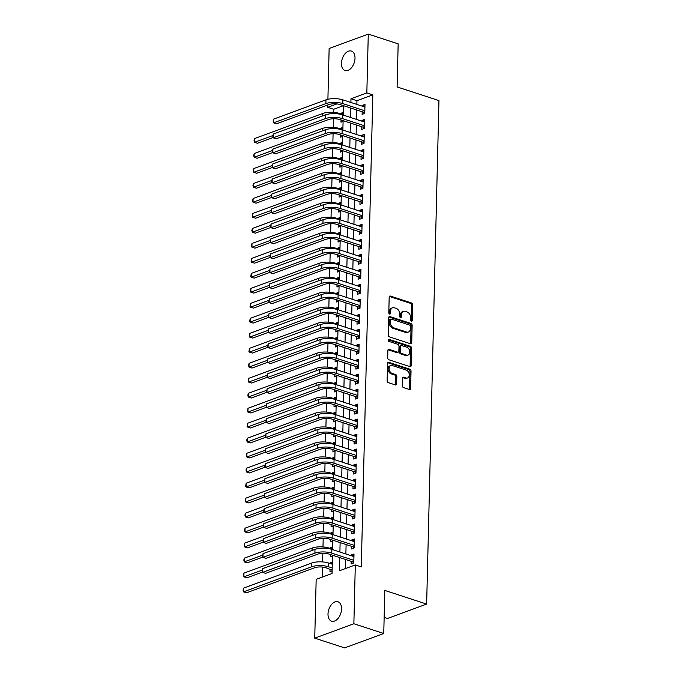 <?xml version="1.0" encoding="UTF-8"?>
<svg xmlns="http://www.w3.org/2000/svg" width="682" height="682" viewBox="0 0 682 682"><rect width="100%" height="100%" fill="white"/><g stroke="black" fill="none" stroke-linecap="round" stroke-linejoin="round"><path stroke-width="1.02" d="M411.425 321.188A1.1 0.776 69.8 0 0 412.269 320.429L412.653 304.803A1.569 1.108 69.8 0 0 411.51 302.953L390.394 296.056A1.569 1.108 69.8 0 0 389.814 296.056A1.569 1.108 69.8 0 0 389.183 297.139L388.8 312.774A1.1 0.776 69.8 0 0 390.445 313.311L390.496 311.282A5.013 3.555 69.8 0 1 392.517 307.804A5.013 3.555 69.8 0 1 394.367 307.804L396.123 308.375A5.013 3.555 69.8 0 1 399.763 314.308L399.712 316.329A1.1 0.776 69.8 0 0 401.357 316.866L401.408 314.845A5.013 3.555 69.8 0 1 403.429 311.367A5.013 3.555 69.8 0 1 405.279 311.367L407.035 311.938A5.013 3.555 69.8 0 1 410.675 317.872L410.624 319.892A1.1 0.776 69.8 0 0 411.425 321.188M411.178 321.069A1.1 0.776 69.8 0 0 411.212 320.821L411.596 305.195A1.569 1.108 69.8 0 0 410.453 303.337L389.362 296.457M389.354 313.942A1.1 0.776 69.8 0 0 389.388 313.694L389.439 311.674L390.496 311.282M400.266 317.505A1.1 0.776 69.8 0 0 400.3 317.258L400.351 315.237L401.408 314.845M328.008 613.953A10.221 6.3 108.1 0 1 337.948 601.754A10.221 6.3 108.1 0 1 341.546 608.975A10.221 6.3 108.1 0 1 331.605 621.183A10.221 6.3 108.1 0 1 328.008 613.953M341.469 63.273A10.221 6.3 108.1 0 1 351.409 51.065A10.221 6.3 108.1 0 1 355.007 58.285A10.221 6.3 108.1 0 1 345.066 70.493A10.221 6.3 108.1 0 1 341.469 63.273M402.337 385.722A1.569 1.108 69.8 0 0 403.471 387.572L409.396 389.507A1.569 1.108 69.8 0 0 409.976 389.507A1.569 1.108 69.8 0 0 410.607 388.425L411.033 371.068A1.569 1.108 69.8 0 0 409.891 369.209L388.774 362.321A1.569 1.108 69.8 0 0 388.194 362.321A1.569 1.108 69.8 0 0 387.564 363.404L387.137 380.761A1.569 1.108 69.8 0 0 388.28 382.611L395.432 384.955A1.569 1.108 69.8 0 0 396.012 384.955A1.569 1.108 69.8 0 0 396.643 383.864L396.83 376.438A1.569 1.108 69.8 0 0 395.688 374.58L392.141 373.421A4.194 2.967 69.8 0 1 389.175 369.491A4.194 2.967 69.8 0 1 390.786 365.552A4.194 2.967 69.8 0 1 392.329 365.552L406.233 370.096A4.194 2.967 69.8 0 1 409.2 374.026A4.194 2.967 69.8 0 1 407.589 377.964A4.194 2.967 69.8 0 1 406.046 377.964L403.727 377.206A1.569 1.108 69.8 0 0 403.147 377.206A1.569 1.108 69.8 0 0 402.516 378.297L402.337 385.722M327.906 99.282L329.142 48.499L368.28 34.1L398.16 43.853L397.112 86.938L438.952 100.595L426.642 604.082L384.81 590.424L383.753 633.501L353.864 623.749L314.734 638.147L316.175 579.333L332.04 573.494L332.484 555.208M368.28 34.1L366.839 92.914L350.974 98.754L350.889 102.471M339.764 557.578L339.44 570.774L355.305 564.935L361.281 566.887L372.815 94.866L366.839 92.914M355.305 564.935L353.864 623.749M410.513 343.762A1.569 1.108 69.8 0 0 411.093 343.762A1.569 1.108 69.8 0 0 411.723 342.679L412.15 325.323A1.569 1.108 69.8 0 0 411.016 323.464L389.891 316.576A1.569 1.108 69.8 0 0 389.311 316.576A1.569 1.108 69.8 0 0 388.68 317.659L388.254 335.015A1.569 1.108 69.8 0 0 389.396 336.874L410.513 343.762M411.587 348.195L411.169 365.552A1.569 1.108 69.8 0 1 410.538 366.635A1.569 1.108 69.8 0 1 409.959 366.635L388.834 359.746A1.569 1.108 69.8 0 1 387.7 357.888L387.879 350.463A1.569 1.108 69.8 0 1 388.51 349.372A1.569 1.108 69.8 0 1 389.09 349.372L397.657 352.168A1.569 1.108 69.8 0 0 398.237 352.168A1.569 1.108 69.8 0 0 398.868 351.085L398.987 346.158A1.569 1.108 69.8 0 0 397.845 344.299L388.928 341.392A1.1 0.776 69.8 0 1 388.979 339.329L410.453 346.337A1.569 1.108 69.8 0 1 411.587 348.195L410.53 348.579L410.112 365.936L411.169 365.552M330.182 563.528L330.199 562.727L332.279 563.409M330.045 569.095L329.977 571.721L332.1 570.936M330.548 548.541L330.565 547.74L332.646 548.422M330.403 554.526L330.344 556.734L332.466 555.958M330.915 533.554L330.932 532.761L333.012 533.435M330.77 539.539L330.71 541.747L332.833 540.971M331.282 518.576L331.299 517.774L333.379 518.448M331.137 524.552L331.077 526.76L333.2 525.984M331.648 503.589L331.665 502.787L333.745 503.469M331.503 509.573L331.443 511.781L333.566 510.997M332.015 488.602L332.032 487.801L334.112 488.483M331.87 494.586L331.81 496.794L333.933 496.019M332.381 473.623L332.398 472.822L334.478 473.496M332.236 479.599L332.177 481.807L334.299 481.032M332.748 458.636L332.765 457.835L334.845 458.517M332.603 464.621L332.543 466.82L334.666 466.045M333.114 443.65L333.131 442.848L335.212 443.53M332.961 449.634L332.91 451.842L335.033 451.058M333.481 428.663L333.498 427.861L335.578 428.543M333.327 434.647L333.276 436.855L335.399 436.079M333.848 413.684L333.865 412.883L335.945 413.556M333.694 419.66L333.643 421.868L335.757 421.092M334.214 398.697L334.231 397.896L336.311 398.578M334.061 404.682L334.01 406.881L336.124 406.105M334.572 383.71L334.598 382.909L336.678 383.591M334.427 389.695L334.376 391.903L336.49 391.118M334.939 368.723L334.964 367.922L337.044 368.604M334.794 374.708L334.743 376.916L336.857 376.14M335.305 353.745L335.331 352.944L337.411 353.617M335.16 359.721L335.109 361.929L337.223 361.153M335.672 338.758L335.697 337.957L337.778 338.639M335.527 344.742L335.476 346.95L337.59 346.166M336.038 323.771L336.064 322.97L338.144 323.652M335.894 329.756L335.842 331.964L337.957 331.179M336.405 308.784L336.431 307.983L338.511 308.665M336.26 314.769L336.209 316.977L338.323 316.201M336.772 293.806L336.797 293.004L338.877 293.678M336.627 299.782L336.576 301.99L338.69 301.214M337.138 278.819L337.155 278.017L339.244 278.699M336.993 284.803L336.942 287.011L339.056 286.227M337.505 263.832L337.522 263.03L339.61 263.712M337.36 269.816L337.309 272.024L339.423 271.24M337.871 248.845L337.888 248.043L339.977 248.725M337.726 254.829L337.675 257.037L339.789 256.262M338.238 233.866L338.255 233.065L340.344 233.738M338.093 239.842L338.042 242.05L340.156 241.275M338.604 218.879L338.622 218.078L340.71 218.76M338.46 224.864L338.408 227.072L340.523 226.288M338.971 203.892L338.988 203.091L341.068 203.773M338.826 209.877L338.766 212.085L340.889 211.301M339.338 188.905L339.355 188.104L341.435 188.786M339.193 194.89L339.133 197.098L341.256 196.322M339.704 173.927L339.721 173.126L341.801 173.799M339.559 179.903L339.5 182.111L341.622 181.335M340.071 158.94L340.088 158.139L342.168 158.821M339.926 164.925L339.866 167.133L341.989 166.348M340.437 143.953L340.454 143.152L342.535 143.834M340.292 149.938L340.233 152.146L342.355 151.37M340.804 128.975L340.821 128.173L342.901 128.847M340.659 134.951L340.599 137.159L342.722 136.383M362.185 111.771L362.125 114.397L364.768 113.417L364.989 104.431L362.338 105.403L362.321 106.204M361.818 126.758L361.758 129.375L364.401 128.404L364.623 119.418L361.972 120.39L361.954 121.191M361.451 141.737L361.392 144.362L364.035 143.391L364.256 134.397L361.605 135.368L361.588 136.17M361.085 156.724L361.025 159.349L363.668 158.377L363.89 149.384L361.238 150.355L361.221 151.157M360.718 171.711L360.659 174.336L363.301 173.356L363.523 164.371L360.88 165.342L360.855 166.144M360.352 186.698L360.292 189.315L362.935 188.343L363.156 179.357L360.514 180.329L360.488 181.131M359.985 201.676L359.925 204.302L362.568 203.33L362.79 194.336L360.147 195.308L360.122 196.109M359.619 216.663L359.559 219.289L362.202 218.317L362.423 209.323L359.781 210.295L359.755 211.096M359.252 231.65L359.192 234.276L361.835 233.295L362.057 224.31L359.414 225.282L359.388 226.083M358.885 246.637L358.826 249.254L361.469 248.282L361.69 239.297L359.047 240.269L359.022 241.07M358.527 261.615L358.459 264.241L361.102 263.269L361.324 254.275L358.681 255.247L358.655 256.048M358.161 276.602L358.093 279.228L360.735 278.256L360.957 269.262L358.314 270.234L358.297 271.035M357.794 291.589L357.726 294.206L360.369 293.234L360.59 284.249L357.948 285.221L357.931 286.022M357.428 306.576L357.359 309.193L360.002 308.221L360.224 299.228L357.581 300.208L357.564 301.009M357.061 321.554L356.993 324.18L359.636 323.208L359.857 314.214L357.215 315.186L357.197 315.988M356.695 336.541L356.626 339.167L359.269 338.195L359.491 329.201L356.848 330.173L356.831 330.975M356.328 351.528L356.26 354.146L358.903 353.174L359.124 344.188L356.481 345.16L356.464 345.962M355.961 366.515L355.893 369.132L358.536 368.161L358.758 359.167L356.115 360.147L356.098 360.948M355.595 381.494L355.527 384.119L358.178 383.148L358.391 374.154L355.748 375.126L355.731 375.927M355.228 396.481L355.16 399.106L357.811 398.135L358.024 389.141L355.382 390.113L355.365 390.914M354.862 411.468L354.793 414.085L357.445 413.113L357.658 404.128L355.015 405.099L354.998 405.901M354.495 426.455L354.427 429.072L357.078 428.1L357.291 419.106L354.649 420.078L354.631 420.879M354.128 441.433L354.069 444.059L356.712 443.087L356.925 434.093L354.282 435.065L354.265 435.866M353.762 456.42L353.702 459.046L356.345 458.074L356.558 449.08L353.915 450.052L353.898 450.853M353.395 471.407L353.336 474.024L355.978 473.052L356.2 464.067L353.549 465.039L353.532 465.84M353.029 486.385L352.969 489.011L355.612 488.039L355.834 479.045L353.182 480.017L353.165 480.819M352.662 501.372L352.603 503.998L355.245 503.026L355.467 494.032L352.816 495.004L352.799 495.805M352.296 516.359L352.236 518.985L354.879 518.005L355.1 509.019L352.449 509.991L352.432 510.792M351.929 531.346L351.869 533.963L354.512 532.992L354.734 524.006L352.091 524.978L352.065 525.779M351.562 546.325L351.503 548.95L354.146 547.978L354.367 538.985L351.724 539.956L351.699 540.758M372.815 94.866L356.95 100.706L356.865 104.423M356.729 109.99L356.498 119.41M356.362 124.977L356.132 134.388M355.995 139.955L355.765 149.375M355.629 154.942L355.399 164.362M355.262 169.929L355.032 179.349M354.896 184.916L354.666 194.327M354.529 199.894L354.299 209.314M354.163 214.881L353.932 224.301M353.796 229.868L353.566 239.288M353.429 244.855L353.199 254.267M353.063 259.833L352.833 269.254M352.696 274.82L352.466 284.241M352.33 289.807L352.1 299.228M351.963 304.794L351.733 314.206M351.597 319.773L351.366 329.193M351.23 334.76L351 344.18M350.863 349.747L350.633 359.158M350.497 364.734L350.267 374.145M350.13 379.712L349.9 389.132M349.772 394.699L349.542 404.119M349.406 409.686L349.175 419.098M349.039 424.673L348.809 434.084M348.673 439.651L348.442 449.071M348.306 454.638L348.076 464.058M347.939 469.625L347.709 479.037M347.573 484.604L347.343 494.024M347.206 499.591L346.976 509.011M346.84 514.578L346.609 523.998M346.473 529.564L346.243 538.976M346.106 544.543L345.876 553.963M345.74 559.53L345.518 568.532M351.196 561.312L351.136 563.937L353.779 562.965L354.001 553.972L351.358 554.943L351.332 555.745M343.242 115.079L343.472 105.659L333.686 109.265L333.609 112.377M333.455 118.753L333.242 127.364M333.089 133.74L332.876 142.342M332.722 148.727L332.509 157.329M332.356 163.706L332.143 172.316M331.989 178.693L331.776 187.294M331.623 193.679L331.409 202.281M331.256 208.658L331.043 217.268M330.889 223.645L330.676 232.255M330.523 238.632L330.31 247.234M330.156 253.619L329.943 262.22M329.79 268.597L329.577 277.207M329.423 283.584L329.21 292.194M329.056 298.571L328.843 307.173M328.69 313.558L328.485 322.16M328.323 328.536L328.119 337.147M327.957 343.523L327.752 352.134M327.59 358.51L327.386 367.112M327.224 373.497L327.019 382.099M326.857 388.476L326.652 397.086M326.49 403.463L326.286 412.073M326.124 418.45L325.919 427.051M325.766 433.437L325.553 442.038M325.399 448.415L325.186 457.025M325.033 463.402L324.82 472.012M324.666 478.389L324.453 486.991M324.3 493.376L324.086 501.978M323.933 508.354L323.72 516.965M323.566 523.341L323.353 531.951M323.2 538.328L322.987 546.93M322.833 553.315L322.62 561.917M322.492 567.057L322.254 577.091M343.302 112.402L341.188 113.186L341.171 113.988M341.026 119.964L340.966 122.172L343.089 121.396M340.821 128.173L342.935 127.389M340.454 143.152L342.569 142.376M340.088 158.139L342.211 157.363M339.721 173.126L341.844 172.341M339.355 188.104L341.477 187.328M338.988 203.091L341.111 202.315M338.622 218.078L340.744 217.302M338.255 233.065L340.378 232.281M337.888 248.043L340.011 247.268M337.522 263.03L339.645 262.255M337.155 278.017L339.278 277.242M336.797 293.004L338.911 292.22M336.431 307.983L338.545 307.207M336.064 322.97L338.178 322.194M335.697 337.957L337.812 337.181M335.331 352.944L337.445 352.159M334.964 367.922L337.079 367.146M334.598 382.909L336.712 382.133M334.231 397.896L336.345 397.112M333.865 412.883L335.979 412.099M333.498 427.861L335.612 427.085M333.131 442.848L335.246 442.072M332.765 457.835L334.879 457.051M332.398 472.822L334.512 472.038M332.032 487.801L334.146 487.025M331.665 502.787L333.779 502.012M331.299 517.774L333.421 516.99M330.932 532.761L333.055 531.977M330.565 547.74L332.688 546.964M330.199 562.727L332.322 561.951M384.145 617.381L387.512 618.472L426.642 604.082M383.753 633.501L344.623 647.9L314.734 638.147M333.686 109.265L327.71 107.313L327.761 104.968M336.951 103.911L327.71 107.313M332.62 549.641L332.79 540.204M332.987 534.654L333.217 525.234M333.353 519.667L333.524 510.23M333.72 504.68L333.95 495.268M334.086 489.702L334.257 480.264M334.453 474.715L334.683 465.294M334.819 459.728L335.05 450.308M335.186 444.741L335.416 435.329M335.553 429.762L335.783 420.342M335.919 414.775L336.149 405.355M336.286 399.788L336.516 390.377M336.644 384.801L336.814 375.364M337.01 369.823L337.24 360.403M337.377 354.836L337.547 345.399M337.743 339.849L337.974 330.438M338.11 324.862L338.281 315.434M338.477 309.884L338.707 300.464M338.843 294.897L339.073 285.477M339.21 279.91L339.44 270.498M339.576 264.931L339.807 255.511M339.943 249.944L340.173 240.524M340.309 234.958L340.54 225.537M340.676 219.971L340.847 210.533M341.043 204.992L341.273 195.572M341.409 190.005L341.58 180.568M341.776 175.018L342.006 165.598M342.142 160.031L342.313 150.594M342.509 145.053L342.739 135.633M342.875 130.066L343.106 120.646M350.753 108.037L350.522 117.457M350.386 123.024L350.156 132.444M350.019 138.011L349.789 147.423M349.653 152.99L349.423 162.41M349.286 167.977L349.056 177.397M348.92 182.964L348.69 192.384M348.553 197.951L348.323 207.362M348.187 212.929L347.956 222.349M347.82 227.916L347.59 237.336M347.453 242.903L347.223 252.314M347.087 257.89L346.857 267.301M346.72 272.868L346.49 282.288M346.354 287.855L346.124 297.275M345.987 302.842L345.757 312.254M345.621 317.829L345.39 327.241M345.254 332.807L345.024 342.228M344.887 347.794L344.657 357.215M344.521 362.781L344.291 372.193M344.154 377.76L343.924 387.18M343.788 392.747L343.558 402.167M343.421 407.734L343.191 417.154M343.055 422.721L342.824 432.132M342.696 437.699L342.466 447.119M342.33 452.686L342.1 462.106M341.963 467.673L341.733 477.093M341.597 482.66L341.367 492.072M341.23 497.638L341 507.058M340.864 512.625L340.633 522.045M340.497 527.612L340.267 537.032M340.13 542.599L339.9 552.011M356.95 100.706L350.974 98.754M341.188 113.186L343.268 113.868M362.338 105.403L364.938 106.247M361.972 120.39L364.572 121.234M361.605 135.368L364.205 136.221M361.238 150.355L363.838 151.208M360.88 165.342L363.472 166.186M360.514 180.329L363.114 181.173M360.147 195.308L362.747 196.16M359.781 210.295L362.381 211.147M359.414 225.282L362.014 226.126M359.047 240.269L361.648 241.113M358.681 255.247L361.281 256.1M358.314 270.234L360.914 271.086M357.948 285.221L360.548 286.065M357.581 300.208L360.181 301.052M357.215 315.186L359.815 316.039M356.848 330.173L359.448 331.026M356.481 345.16L359.082 346.004M356.115 360.147L358.715 360.991M355.748 375.126L358.348 375.978M355.382 390.113L357.982 390.965M355.015 405.099L357.615 405.943M354.649 420.078L357.249 420.93M354.282 435.065L356.882 435.917M353.915 450.052L356.516 450.904M353.549 465.039L356.149 465.883M353.182 480.017L355.782 480.87M352.816 495.004L355.416 495.857M352.449 509.991L355.049 510.835M352.091 524.978L354.683 525.822M351.724 539.956L354.325 540.809M351.358 554.943L353.958 555.796M403.429 311.367L402.371 311.751A5.013 3.555 69.8 0 0 400.351 315.237M392.517 307.804L391.459 308.196A5.013 3.555 69.8 0 0 389.439 311.674M410.487 343.754A1.569 1.108 69.8 0 0 410.666 343.063L411.093 325.706A1.569 1.108 69.8 0 0 409.959 323.856L388.859 316.968L389.891 316.576M410.47 326.405A1.1 0.776 69.8 0 0 409.669 325.101L391.136 319.057A1.1 0.776 69.8 0 0 390.283 319.815L390.232 321.947A5.013 3.555 69.8 0 0 393.872 327.88L406.549 332.015A5.013 3.555 69.8 0 0 408.39 332.015A5.013 3.555 69.8 0 0 410.419 328.536L410.47 326.405M390.726 319.057L389.669 319.44A1.1 0.776 69.8 0 0 389.226 320.208L390.283 319.815M408.39 332.015L407.333 332.407A5.013 3.555 69.8 0 1 405.492 332.407L392.815 328.272A5.013 3.555 69.8 0 1 389.175 322.339L389.226 320.208M409.933 366.626A1.569 1.108 69.8 0 0 410.112 365.936M388.058 349.772L396.6 352.56A1.569 1.108 69.8 0 0 397.171 352.56L398.237 352.168M388.177 339.807L409.396 346.729L410.453 346.337M406.54 355.066A4.194 2.967 69.8 0 0 408.092 355.066A4.194 2.967 69.8 0 0 409.703 351.136A4.194 2.967 69.8 0 0 406.736 347.198L401.834 345.603A1.569 1.108 69.8 0 0 401.263 345.603A1.569 1.108 69.8 0 0 400.624 346.686L400.505 351.614A1.569 1.108 69.8 0 0 401.647 353.472L406.54 355.066L405.483 355.458A4.194 2.967 69.8 0 0 407.026 355.458L408.092 355.066M401.263 345.603L400.206 345.996A1.569 1.108 69.8 0 0 399.567 347.078L400.624 346.686M405.483 355.458L400.59 353.864A1.569 1.108 69.8 0 1 399.447 352.006L399.567 347.078M410.53 348.579A1.569 1.108 69.8 0 0 409.396 346.729M407.589 377.964L406.532 378.348A4.194 2.967 69.8 0 1 404.989 378.348L402.695 377.606M390.786 365.552L389.729 365.944A4.194 2.967 69.8 0 0 388.118 369.874A4.194 2.967 69.8 0 0 391.084 373.813L392.141 373.421M395.407 384.946A1.569 1.108 69.8 0 0 395.586 384.256L395.765 376.822A1.569 1.108 69.8 0 0 394.631 374.972L391.084 373.813M409.37 389.499A1.569 1.108 69.8 0 0 409.55 388.808L409.976 371.451A1.569 1.108 69.8 0 0 408.833 369.601L387.743 362.713L388.774 362.321M254.582 138.557L254.488 142.308L254.071 140.483L254.582 138.557L322.748 113.476A11.978 4.126 1.4 0 1 339.645 113.485L343.251 114.661M272.911 137.602L257.472 143.28L254.488 142.308L272.919 135.522M273.67 119.086L273.576 122.837L273.158 121.012L273.67 119.086L325.97 99.845A11.978 4.126 1.4 0 1 342.867 99.853L364.921 107.048M364.768 113.331L363.387 112.163L340.13 104.576A7.979 2.745 -178.6 0 0 328.86 104.568L276.56 123.809L273.576 122.837L325.877 103.596A11.978 4.126 1.4 0 1 342.773 103.596L364.827 110.799M363.387 112.163L364.81 111.643M254.215 153.544L254.122 157.286L253.704 155.462L254.215 153.544L322.381 128.463A11.978 4.126 1.4 0 1 339.278 128.472L342.884 129.648M272.544 152.589L257.105 158.267L254.122 157.286L272.553 150.509M253.849 168.531L253.755 172.273L253.337 170.449L253.849 168.531L322.015 143.45A11.978 4.126 1.4 0 1 338.911 143.459L342.517 144.635M272.178 167.567L256.739 173.245L253.755 172.273L272.186 165.496M253.482 183.509L253.389 187.26L252.971 185.436L253.482 183.509L321.648 158.437A11.978 4.126 1.4 0 1 338.545 158.446L342.151 159.622M271.811 182.554L256.372 188.232L253.389 187.26L271.82 180.474M253.116 198.496L253.022 202.239L252.604 200.423L253.116 198.496L321.282 173.416A11.978 4.126 1.4 0 1 338.178 173.424L341.784 174.601M271.445 197.541L256.014 203.219L253.022 202.239L271.453 195.461M273.303 134.073L273.209 137.815L272.791 135.991L273.303 134.073L325.604 114.832A11.978 4.126 1.4 0 1 342.5 114.84L364.555 122.035M364.401 128.31L363.02 127.15L339.764 119.555A7.979 2.745 -178.6 0 0 328.502 119.555L276.193 138.796L273.209 137.815L325.51 118.574A11.978 4.126 1.4 0 1 342.407 118.583L364.461 125.786M363.02 127.15L364.444 126.622M272.936 149.06L272.843 152.802L272.425 150.978L272.936 149.06L325.237 129.819A11.978 4.126 1.4 0 1 342.134 129.827L364.188 137.022M364.035 143.297L362.654 142.137L339.397 134.542A7.979 2.745 -178.6 0 0 328.136 134.533L275.826 153.774L272.843 152.802L325.144 133.561A11.978 4.126 1.4 0 1 342.04 133.57L364.094 140.765M362.654 142.137L364.077 141.609M272.57 164.038L272.476 167.789L272.058 165.965L272.57 164.038L324.871 144.797A11.978 4.126 1.4 0 1 341.767 144.806L363.821 152.009M363.668 158.284L362.287 157.116L339.031 149.529A7.979 2.745 -178.6 0 0 327.769 149.52L275.46 168.761L272.476 167.789L324.777 148.548A11.978 4.126 1.4 0 1 341.673 148.557L363.728 155.752M362.287 157.116L363.711 156.596M272.203 179.025L272.109 182.767L271.692 180.952L272.203 179.025L324.504 159.784A11.978 4.126 1.4 0 1 341.401 159.793L363.455 166.988M363.301 173.262L361.92 172.103L338.664 164.515A7.979 2.745 -178.6 0 0 327.403 164.507L275.102 183.748L272.109 182.767L324.41 163.527A11.978 4.126 1.4 0 1 341.307 163.535L363.361 170.739M361.92 172.103L363.344 171.583M252.749 213.483L252.655 217.226L252.238 215.401L252.749 213.483L320.915 188.403A11.978 4.126 1.4 0 1 337.812 188.411L341.418 189.587M271.078 212.528L255.648 218.206L252.655 217.226L271.086 210.448M271.837 194.012L271.743 197.754L271.325 195.93L271.837 194.012L324.138 174.771A11.978 4.126 1.4 0 1 341.034 174.78L363.088 181.975M362.935 188.249L361.554 187.09L338.298 179.494A7.979 2.745 -178.6 0 0 327.036 179.494L274.735 198.735L271.743 197.754L324.044 178.514A11.978 4.126 1.4 0 1 340.94 178.522L362.995 185.726M361.554 187.09L362.977 186.561M252.383 228.47L252.289 232.212L251.871 230.388L252.383 228.47L320.549 203.389A11.978 4.126 1.4 0 1 337.445 203.398L341.051 204.574M270.711 227.507L255.281 233.184L252.289 232.212L270.72 225.435M271.47 208.999L271.376 212.741L270.959 210.917L271.47 208.999L323.771 189.758A11.978 4.126 1.4 0 1 340.668 189.758L362.722 196.962M362.568 203.236L361.187 202.068L337.931 194.481A7.979 2.745 -178.6 0 0 326.669 194.472L274.369 213.713L271.376 212.741L323.677 193.5A11.978 4.126 1.4 0 1 340.574 193.509L362.636 200.704M361.187 202.068L362.611 201.548M252.016 243.448L251.922 247.199L251.505 245.375L252.016 243.448L320.182 218.376A11.978 4.126 1.4 0 1 337.079 218.385L340.685 219.561M270.345 242.494L254.915 248.171L251.922 247.199L270.353 240.414M271.104 223.977L271.01 227.728L270.592 225.904L271.104 223.977L323.404 204.736A11.978 4.126 1.4 0 1 340.301 204.745L362.355 211.949M362.202 218.223L360.821 217.055L337.564 209.468A7.979 2.745 -178.6 0 0 326.303 209.459L274.002 228.7L271.01 227.728L323.311 208.487A11.978 4.126 1.4 0 1 340.207 208.496L362.27 215.691M360.821 217.055L362.244 216.535M251.649 258.435L251.556 262.178L251.104 261.854L251.649 258.435L319.815 233.355A11.978 4.126 1.4 0 1 336.712 233.363L340.318 234.54M269.978 257.481L254.548 263.158L251.556 262.178L269.987 255.4M270.737 238.964L270.643 242.707L270.191 242.383L270.737 238.964L323.038 219.723A11.978 4.126 1.4 0 1 339.934 219.732L361.989 226.927M361.835 233.201L360.463 232.042L337.198 224.455A7.979 2.745 -178.6 0 0 325.936 224.446L273.635 243.687L270.643 242.707L322.944 223.466A11.978 4.126 1.4 0 1 339.841 223.474L361.903 230.678M360.463 232.042L361.878 231.522M251.283 273.422L251.189 277.165L250.737 276.841L251.283 273.422L319.449 248.342A11.978 4.126 1.4 0 1 336.345 248.35L339.951 249.527M269.612 272.468L254.181 278.145L251.189 277.165L269.62 270.387M270.37 253.951L270.277 257.694L269.825 257.37L270.37 253.951L322.671 234.71A11.978 4.126 1.4 0 1 339.568 234.719L361.622 241.914M361.469 248.188L360.096 247.029L336.831 239.433A7.979 2.745 -178.6 0 0 325.57 239.433L273.269 258.674L270.277 257.694L322.577 238.453A11.978 4.126 1.4 0 1 339.474 238.461L361.537 245.665M360.096 247.029L361.511 246.5M250.916 288.401L250.823 292.152L250.371 291.828L250.916 288.401L319.082 263.329A11.978 4.126 1.4 0 1 335.979 263.337L339.585 264.514M269.245 287.446L253.815 293.124L250.823 292.152L269.254 285.374M270.004 268.93L269.91 272.681L269.458 272.357L270.004 268.93L322.305 249.697A11.978 4.126 1.4 0 1 339.201 249.697L361.255 256.901M361.102 263.175L359.729 262.007L336.465 254.42A7.979 2.745 -178.6 0 0 325.203 254.412L272.902 273.653L269.91 272.681L322.211 253.44A11.978 4.126 1.4 0 1 339.116 253.448L361.17 260.643M359.729 262.007L361.145 261.487M250.55 303.388L250.456 307.139L250.004 306.806L250.55 303.388L318.716 278.316A11.978 4.126 1.4 0 1 335.612 278.324L339.218 279.501M268.878 302.433L253.448 308.111L250.456 307.139L268.887 300.353M269.637 283.917L269.543 287.668L269.092 287.335L269.637 283.917L321.938 264.676A11.978 4.126 1.4 0 1 338.835 264.684L360.889 271.888M360.735 278.162L359.363 276.994L336.098 269.407A7.979 2.745 -178.6 0 0 324.837 269.399L272.536 288.639L269.543 287.668L321.844 268.427A11.978 4.126 1.4 0 1 338.749 268.435L360.804 275.63M359.363 276.994L360.778 276.474M250.183 318.375L250.089 322.117L249.638 321.793L250.183 318.375L318.349 293.294A11.978 4.126 1.4 0 1 335.246 293.303L338.852 294.479M268.512 317.42L253.082 323.098L250.089 322.117L268.52 315.34M269.271 298.904L269.177 302.646L268.725 302.322L269.271 298.904L321.572 279.663A11.978 4.126 1.4 0 1 338.468 279.671L360.531 286.866M360.377 293.141L358.996 291.981L335.732 284.385A7.979 2.745 -178.6 0 0 324.47 284.385L272.169 303.626L269.177 302.646L321.478 283.405A11.978 4.126 1.4 0 1 338.383 283.414L360.437 290.617M358.996 291.981L360.411 291.461M249.817 333.362L249.723 337.104L249.271 336.78L249.817 333.362L317.983 308.281A11.978 4.126 1.4 0 1 334.879 308.29L338.485 309.466M268.145 332.407L252.715 338.084L249.723 337.104L268.154 330.327M268.904 313.891L268.81 317.633L268.358 317.309L268.904 313.891L321.205 294.65A11.978 4.126 1.4 0 1 338.102 294.658L360.164 301.853M360.011 308.128L358.63 306.968L335.365 299.372A7.979 2.745 -178.6 0 0 324.103 299.372L271.803 318.613L268.81 317.633L321.111 298.392A11.978 4.126 1.4 0 1 338.016 298.401L360.07 305.604M358.63 306.968L360.045 306.44M249.45 348.34L249.356 352.091L248.904 351.767L249.45 348.34L317.616 323.268A11.978 4.126 1.4 0 1 334.512 323.277L338.127 324.453M267.779 347.385L252.349 353.063L249.356 352.091L267.787 345.314M268.538 328.869L268.444 332.62L267.992 332.296L268.538 328.869L320.838 309.628A11.978 4.126 1.4 0 1 337.735 309.637L359.798 316.84M359.644 323.115L358.263 321.947L335.007 314.359A7.979 2.745 -178.6 0 0 323.737 314.351L271.436 333.592L268.444 332.62L320.753 313.379A11.978 4.126 1.4 0 1 337.65 313.388L359.704 320.583M358.263 321.947L359.678 321.427M249.083 363.327L248.99 367.078L248.58 365.254L249.083 363.327L317.249 338.255A11.978 4.126 1.4 0 1 334.154 338.255L337.76 339.44M267.412 362.372L251.982 368.05L248.99 367.078L267.421 360.292M268.171 343.856L268.077 347.607L267.668 345.783L268.171 343.856L320.472 324.615A11.978 4.126 1.4 0 1 337.368 324.623L359.431 331.827M359.278 338.102L357.897 336.934L334.64 329.346A7.979 2.745 -178.6 0 0 323.37 329.338L271.069 348.579L268.077 347.607L320.387 328.366A11.978 4.126 1.4 0 1 337.283 328.374L359.337 335.57M357.897 336.934L359.312 336.414M248.717 378.314L248.623 382.056L248.214 380.232L248.717 378.314L316.883 353.233A11.978 4.126 1.4 0 1 333.788 353.242L337.394 354.418M267.046 377.359L251.615 383.037L248.623 382.056L267.054 375.279M267.804 358.843L267.711 362.585L267.301 360.761L267.804 358.843L320.105 339.602A11.978 4.126 1.4 0 1 337.01 339.61L359.064 346.806M358.911 353.08L357.53 351.921L334.274 344.325A7.979 2.745 -178.6 0 0 323.004 344.325L270.703 363.566L267.711 362.585L320.02 343.344A11.978 4.126 1.4 0 1 336.917 343.353L358.971 350.557M357.53 351.921L358.954 351.401M248.35 393.301L248.265 397.043L247.847 395.219L248.35 393.301L316.516 368.22A11.978 4.126 1.4 0 1 333.421 368.229L337.027 369.405M266.679 392.346L251.249 398.024L248.265 397.043L266.688 390.266M267.438 373.83L267.344 377.572L266.935 375.748L267.438 373.83L319.739 354.589A11.978 4.126 1.4 0 1 336.644 354.597L358.698 361.792M358.544 368.067L357.163 366.907L333.907 359.312A7.979 2.745 -178.6 0 0 322.637 359.312L270.336 378.553L267.344 377.572L319.653 358.331A11.978 4.126 1.4 0 1 336.55 358.34L358.604 365.535M357.163 366.907L358.587 366.379M247.984 408.279L247.898 412.03L247.447 411.706L247.984 408.279L316.15 383.207A11.978 4.126 1.4 0 1 333.055 383.216L336.661 384.392M266.312 407.325L250.882 413.002L247.898 412.03L266.321 405.244M267.071 388.808L266.986 392.559L266.534 392.235L267.071 388.808L319.372 369.567A11.978 4.126 1.4 0 1 336.277 369.576L358.331 376.779M358.178 383.054L356.797 381.886L333.541 374.299A7.979 2.745 -178.6 0 0 322.271 374.29L269.97 393.531L266.986 392.559L319.287 373.318A11.978 4.126 1.4 0 1 336.183 373.327L358.238 380.522M356.797 381.886L358.221 381.366M247.617 423.266L247.532 427.017L247.08 426.685L247.617 423.266L315.783 398.194A11.978 4.126 1.4 0 1 332.688 398.194L336.294 399.379M265.954 422.311L250.516 427.989L247.532 427.017L265.963 420.231M266.705 403.795L266.619 407.546L266.168 407.214L266.705 403.795L319.005 384.554A11.978 4.126 1.4 0 1 335.911 384.563L357.965 391.766M357.811 398.041L356.43 396.873L333.174 389.286A7.979 2.745 -178.6 0 0 321.904 389.277L269.603 408.518L266.619 407.546L318.92 388.305A11.978 4.126 1.4 0 1 335.817 388.314L357.871 395.509M356.43 396.873L357.854 396.353M247.251 438.253L247.165 441.996L246.748 440.171L247.251 438.253L315.425 413.173A11.978 4.126 1.4 0 1 332.322 413.181L335.928 414.358M265.588 437.298L250.149 442.976L247.165 441.996L265.596 435.218M266.338 418.782L266.253 422.525L265.835 420.7L266.338 418.782L318.647 399.541A11.978 4.126 1.4 0 1 335.544 399.55L357.598 406.745M357.445 413.019L356.064 411.86L332.807 404.264A7.979 2.745 -178.6 0 0 321.537 404.264L269.237 423.505L266.253 422.525L318.554 403.284A11.978 4.126 1.4 0 1 335.45 403.292L357.504 410.496M356.064 411.86L357.487 411.34M246.884 453.24L246.799 456.983L246.381 455.158L246.884 453.24L315.058 428.16A11.978 4.126 1.4 0 1 331.955 428.168L335.561 429.345M265.221 452.277L249.782 457.954L246.799 456.983L265.23 450.205M265.971 433.769L265.886 437.512L265.469 435.687L265.971 433.769L318.281 414.528A11.978 4.126 1.4 0 1 335.177 414.537L357.232 421.732M357.078 428.006L355.697 426.847L332.441 419.251A7.979 2.745 -178.6 0 0 321.171 419.242L268.87 438.483L265.886 437.512L318.187 418.271A11.978 4.126 1.4 0 1 335.084 418.279L357.138 425.474M355.697 426.847L357.121 426.318M246.517 468.219L246.432 471.97L246.014 470.145L246.517 468.219L314.692 443.147A11.978 4.126 1.4 0 1 331.588 443.155L335.194 444.332M264.855 467.264L249.416 472.941L246.432 471.97L264.863 465.184M265.605 448.747L265.52 452.498L265.068 452.175L265.605 448.747L317.914 429.507A11.978 4.126 1.4 0 1 334.811 429.515L356.865 436.719M356.712 442.993L355.331 441.825L332.074 434.238A7.979 2.745 -178.6 0 0 320.804 434.229L268.503 453.47L265.52 452.498L317.821 433.258A11.978 4.126 1.4 0 1 334.717 433.266L356.771 440.461M355.331 441.825L356.754 441.305M246.151 483.206L246.066 486.957L245.614 486.624L246.151 483.206L314.325 458.125A11.978 4.126 1.4 0 1 331.222 458.134L334.828 459.31M264.488 482.251L249.049 487.928L246.066 486.957L264.497 480.171M265.238 463.734L265.153 467.485L264.701 467.153L265.238 463.734L317.548 444.493A11.978 4.126 1.4 0 1 334.444 444.502L356.498 451.697M356.345 457.98L354.964 456.812L331.708 449.225A7.979 2.745 -178.6 0 0 320.438 449.216L268.137 468.457L265.153 467.485L317.454 448.244A11.978 4.126 1.4 0 1 334.351 448.244L356.405 455.448M354.964 456.812L356.388 456.292M245.793 498.192L245.699 501.935L245.281 500.111L245.793 498.192L313.959 473.112A11.978 4.126 1.4 0 1 330.855 473.12L334.461 474.297M264.122 497.238L248.683 502.915L245.699 501.935L264.13 495.158M264.88 478.721L264.787 482.464L264.369 480.639L264.88 478.721L317.181 459.48A11.978 4.126 1.4 0 1 334.078 459.489L356.132 466.684M355.978 472.958L354.597 471.799L331.341 464.203A7.979 2.745 -178.6 0 0 320.071 464.203L267.77 483.444L264.787 482.464L317.087 463.223A11.978 4.126 1.4 0 1 333.984 463.231L356.038 470.435M354.597 471.799L356.021 471.271M245.426 513.179L245.332 516.922L244.915 515.098L245.426 513.179L313.592 488.099A11.978 4.126 1.4 0 1 330.489 488.107L334.095 489.284M263.755 512.216L248.316 517.894L245.332 516.922L263.763 510.145M245.06 528.158L244.966 531.909L244.548 530.084L245.06 528.158L313.226 503.086A11.978 4.126 1.4 0 1 330.122 503.094L333.728 504.271M263.388 527.203L247.95 532.881L244.966 531.909L263.397 525.123M244.693 543.145L244.599 546.887L244.182 545.071L244.693 543.145L312.859 518.064A11.978 4.126 1.4 0 1 329.756 518.073L333.362 519.249M263.022 542.19L247.583 547.868L244.599 546.887L263.03 540.11M264.514 493.708L264.42 497.451L264.002 495.626L264.514 493.708L316.815 474.467A11.978 4.126 1.4 0 1 333.711 474.476L355.765 481.671M355.612 487.945L354.231 486.786L330.975 479.19A7.979 2.745 -178.6 0 0 319.713 479.182L267.404 498.423L264.42 497.451L316.721 478.21A11.978 4.126 1.4 0 1 333.617 478.218L355.672 485.413M354.231 486.786L355.654 486.257M264.147 508.687L264.053 512.438L263.636 510.613L264.147 508.687L316.448 489.446A11.978 4.126 1.4 0 1 333.345 489.454L355.399 496.658M355.245 502.932L353.864 501.764L330.608 494.177A7.979 2.745 -178.6 0 0 319.347 494.169L267.037 513.41L264.053 512.438L316.354 493.197A11.978 4.126 1.4 0 1 333.251 493.205L355.305 500.4M353.864 501.764L355.288 501.244M263.781 523.674L263.687 527.425L263.269 525.6L263.781 523.674L316.081 504.433A11.978 4.126 1.4 0 1 332.978 504.441L355.032 511.636M354.879 517.911L353.498 516.751L330.241 509.164A7.979 2.745 -178.6 0 0 318.98 509.156L266.671 528.397L263.687 527.425L315.988 508.184A11.978 4.126 1.4 0 1 332.884 508.184L354.938 515.387M353.498 516.751L354.921 516.231M244.327 558.132L244.233 561.874L243.815 560.05L244.327 558.132L312.492 533.051A11.978 4.126 1.4 0 1 329.389 533.06L332.995 534.236M262.655 557.177L247.225 562.855L244.233 561.874L262.664 555.097M263.414 538.661L263.32 542.403L262.902 540.579L263.414 538.661L315.715 519.42A11.978 4.126 1.4 0 1 332.611 519.428L354.666 526.623M354.512 532.898L353.131 531.738L329.875 524.143A7.979 2.745 -178.6 0 0 318.613 524.143L266.312 543.384L263.32 542.403L315.621 523.162A11.978 4.126 1.4 0 1 332.518 523.171L354.572 530.374M353.131 531.738L354.555 531.21M243.96 573.119L243.866 576.861L243.448 575.037L243.96 573.119L312.126 548.038A11.978 4.126 1.4 0 1 329.022 548.047L332.628 549.223M262.289 572.155L246.858 577.833L243.866 576.861L262.297 570.084M263.047 553.648L262.954 557.39L262.536 555.566L263.047 553.648L315.348 534.407A11.978 4.126 1.4 0 1 332.245 534.407L354.299 541.61M354.146 547.885L352.764 546.717L329.508 539.13A7.979 2.745 -178.6 0 0 318.247 539.121L265.946 558.362L262.954 557.39L315.255 538.149A11.978 4.126 1.4 0 1 332.151 538.158L354.205 545.353M352.764 546.717L354.188 546.197M332.117 570.22L325.919 567.748A7.979 2.745 -178.6 0 0 314.658 567.748L246.492 592.82L243.5 591.848L311.665 566.768A11.978 4.126 1.4 0 1 328.562 566.776L332.168 567.953M243.593 588.097L243.5 591.848L243.082 590.024L243.593 588.097L311.759 563.025A11.978 4.126 1.4 0 1 328.656 563.034L332.262 564.21M331.247 569.487L332.143 569.155M262.681 568.626L262.587 572.377L262.169 570.553L262.681 568.626L314.982 549.385A11.978 4.126 1.4 0 1 331.878 549.394L353.932 556.597M353.779 562.872L352.398 561.704L329.142 554.116A7.979 2.745 -178.6 0 0 317.88 554.108L265.579 573.349L262.587 572.377L314.888 553.136A11.978 4.126 1.4 0 1 331.784 553.145L353.847 560.34M352.398 561.704L353.822 561.184M411.212 320.821L412.269 320.429M389.388 313.694L390.445 313.311M400.3 317.258L401.357 316.866M389.379 296.431L390.394 296.056M410.453 303.337L411.51 302.953M411.596 305.195L412.653 304.803M409.959 323.856L411.016 323.464M411.093 325.706L412.15 325.323M410.666 343.063L411.723 342.679M389.175 322.339L390.232 321.947M392.815 328.272L393.872 327.88M405.492 332.407L406.549 332.015M388.075 349.747L389.09 349.372M396.6 352.56L397.657 352.168M388.271 339.593L388.979 339.329M399.447 352.006L400.505 351.614M400.59 353.864L401.647 353.472M402.712 377.581L403.727 377.206M404.989 378.348L406.046 377.964M394.631 374.972L395.688 374.58M395.765 376.822L396.83 376.438M395.586 384.256L396.643 383.864M408.833 369.601L409.891 369.209M409.976 371.451L411.033 371.068M409.55 388.808L410.607 388.425M339.645 113.485L339.627 114.124M322.748 113.476L322.688 115.906M342.867 99.853L342.773 103.596M325.97 99.845L325.877 103.596M339.278 128.472L339.261 129.111M322.381 128.463L322.322 130.884M338.911 143.459L338.894 144.098M322.015 143.45L321.955 145.871M338.545 158.446L338.528 159.085M321.648 158.437L321.589 160.858M338.178 173.424L338.161 174.063M321.282 173.416L321.222 175.845M342.5 114.84L342.407 118.583M325.604 114.832L325.51 118.574M342.134 129.827L342.04 133.57M325.237 129.819L325.144 133.561M341.767 144.806L341.673 148.557M324.871 144.797L324.777 148.548M341.401 159.793L341.307 163.535M324.504 159.784L324.41 163.527M337.812 188.411L337.795 189.05M320.915 188.403L320.855 190.824M341.034 174.78L340.94 178.522M324.138 174.771L324.044 178.514M337.445 203.398L337.428 204.037M320.549 203.389L320.489 205.811M340.668 189.758L340.574 193.509M323.771 189.758L323.677 193.5M337.079 218.385L337.061 219.024M320.182 218.376L320.122 220.798M340.301 204.745L340.207 208.496M323.404 204.736L323.311 208.487M336.712 233.363L336.695 234.003M319.815 233.355L319.756 235.784M339.934 219.732L339.841 223.474M323.038 219.723L322.944 223.466M336.345 248.35L336.328 248.99M319.449 248.342L319.389 250.763M339.568 234.719L339.474 238.461M322.671 234.71L322.577 238.453M335.979 263.337L335.962 263.977M319.082 263.329L319.023 265.75M339.201 249.697L339.116 253.448M322.305 249.697L322.211 253.44M335.612 278.324L335.604 278.964M318.716 278.316L318.656 280.737M338.835 264.684L338.749 268.435M321.938 264.676L321.844 268.427M335.246 293.303L335.237 293.942M318.349 293.294L318.289 295.724M338.468 279.671L338.383 283.414M321.572 279.663L321.478 283.405M334.879 308.29L334.871 308.929M317.983 308.281L317.923 310.702M338.102 294.658L338.016 298.401M321.205 294.65L321.111 298.392M334.512 323.277L334.504 323.916M317.616 323.268L317.556 325.689M337.735 309.637L337.65 313.388M320.838 309.628L320.753 313.379M334.154 338.255L334.137 338.903M317.249 338.255L317.19 340.676M337.368 324.623L337.283 328.374M320.472 324.615L320.387 328.366M333.788 353.242L333.771 353.881M316.883 353.233L316.823 355.654M337.01 339.61L336.917 343.353M320.105 339.602L320.02 343.344M333.421 368.229L333.404 368.868M316.516 368.22L316.457 370.641M336.644 354.597L336.55 358.34M319.739 354.589L319.653 358.331M333.055 383.216L333.038 383.855M316.15 383.207L316.09 385.628M336.277 369.576L336.183 373.327M319.372 369.567L319.287 373.318M332.688 398.194L332.671 398.834M315.783 398.194L315.732 400.615M335.911 384.563L335.817 388.314M319.005 384.554L318.92 388.305M332.322 413.181L332.305 413.821M315.425 413.173L315.365 415.594M335.544 399.55L335.45 403.292M318.647 399.541L318.554 403.284M331.955 428.168L331.938 428.808M315.058 428.16L314.999 430.581M335.177 414.537L335.084 418.279M318.281 414.528L318.187 418.271M331.588 443.155L331.571 443.794M314.692 443.147L314.632 445.568M334.811 429.515L334.717 433.266M317.914 429.507L317.821 433.258M331.222 458.134L331.205 458.773M314.325 458.125L314.266 460.555M334.444 444.502L334.351 448.244M317.548 444.493L317.454 448.244M330.855 473.12L330.838 473.76M313.959 473.112L313.899 475.533M334.078 459.489L333.984 463.231M317.181 459.48L317.087 463.223M330.489 488.107L330.472 488.747M313.592 488.099L313.532 490.52M330.122 503.094L330.105 503.734M313.226 503.086L313.166 505.507M329.756 518.073L329.738 518.712M312.859 518.064L312.799 520.494M333.711 474.476L333.617 478.218M316.815 474.467L316.721 478.21M333.345 489.454L333.251 493.205M316.448 489.446L316.354 493.197M332.978 504.441L332.884 508.184M316.081 504.433L315.988 508.184M329.389 533.06L329.372 533.699M312.492 533.051L312.433 535.472M332.611 519.428L332.518 523.171M315.715 519.42L315.621 523.162M329.022 548.047L329.005 548.686M312.126 548.038L312.066 550.459M332.245 534.407L332.151 538.158M315.348 534.407L315.255 538.149M328.656 563.034L328.562 566.776M311.759 563.025L311.665 566.768M331.878 549.394L331.784 553.145M314.982 549.385L314.888 553.136"/></g></svg>
